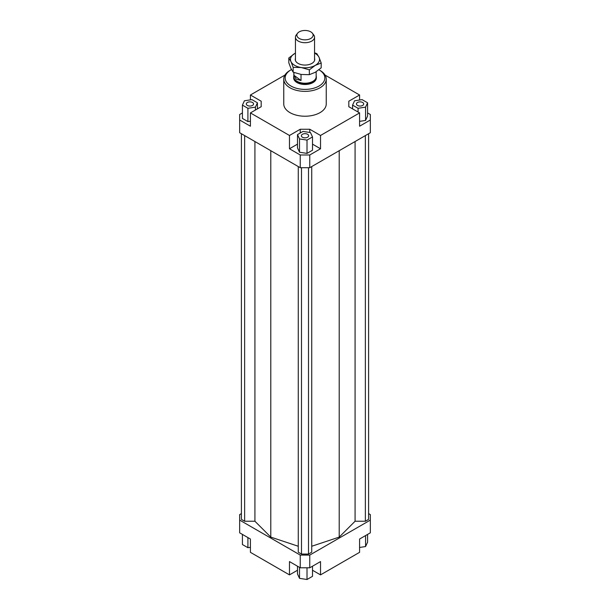 <?xml version="1.0" encoding="UTF-8"?>
<svg xmlns="http://www.w3.org/2000/svg" width="610" height="610" viewBox="0 0 610 610"><rect width="100%" height="100%" fill="white"/><g stroke="black" fill="none" stroke-linecap="round" stroke-linejoin="round"><path stroke-width="0.91" d="M316.155 75.884A11.331 6.542 180 0 1 316.331 77.035A11.331 6.542 180 0 1 308.698 83.219A11.331 6.542 180 0 1 296.079 81.069A11.331 6.542 180 0 1 293.669 77.035A11.331 6.542 180 0 1 293.845 75.884M316.155 71.766L316.155 76.784A11.155 6.435 180 0 1 308.637 82.876A11.155 6.435 180 0 1 296.224 80.756A11.155 6.435 180 0 1 293.845 76.784L293.845 72.438M301.02 74.435L301.02 80.489L296.224 79.193L293.928 75.266L293.928 72.468M297.581 33.245L296.277 34.93A9.562 5.521 0 0 0 295.438 37.179A9.562 5.521 0 0 0 297.474 40.588A9.562 5.521 0 0 0 308.119 42.403A9.562 5.521 0 0 0 314.562 37.179A9.562 5.521 0 0 0 313.723 34.93L312.419 33.245A8.128 4.689 180 0 1 309.194 39.177A8.128 4.689 180 0 1 298.603 38.049A8.128 4.689 180 0 1 297.581 33.245A8.128 4.689 180 0 1 311.397 32.261A8.128 4.689 180 0 1 312.419 33.245M301.02 80.489L293.928 75.266M316.331 77.035L316.331 77.943A11.331 6.542 180 0 1 309.339 83.989A11.331 6.542 180 0 1 296.986 82.571A11.331 6.542 180 0 1 293.669 77.943L293.669 77.035M252.487 105.438A3.629 2.097 180 0 1 248.537 105.896A3.629 2.097 180 0 1 246.295 103.959A3.629 2.097 180 0 1 247.355 102.48A3.629 2.097 180 0 1 251.312 102.023A3.629 2.097 180 0 1 253.554 103.959A3.629 2.097 180 0 1 252.487 105.438M307.57 134.276A3.629 2.097 180 0 1 308.629 135.755A3.629 2.097 180 0 1 306.388 137.692A3.629 2.097 180 0 1 302.43 137.242A3.629 2.097 180 0 1 301.37 135.755A3.629 2.097 180 0 1 303.612 133.826A3.629 2.097 180 0 1 307.57 134.276M357.513 102.48A3.629 2.097 180 0 1 361.463 102.023A3.629 2.097 180 0 1 363.705 103.959A3.629 2.097 180 0 1 362.645 105.438A3.629 2.097 180 0 1 358.688 105.896A3.629 2.097 180 0 1 356.446 103.959A3.629 2.097 180 0 1 357.513 102.48M326.243 79.102L326.243 103.959A21.243 12.261 180 0 1 313.128 115.29A21.243 12.261 180 0 1 289.979 112.636A21.243 12.261 180 0 1 283.757 103.959L283.757 79.102A21.243 12.261 0 0 0 289.979 87.771A21.243 12.261 0 0 0 313.128 90.432A21.243 12.261 0 0 0 326.243 79.102A21.243 12.261 0 0 0 320.021 70.424L319.022 69.845A19.825 11.445 180 0 1 319.022 86.04A19.825 11.445 180 0 1 290.978 86.04A19.825 11.445 180 0 1 290.978 69.845A19.825 11.445 180 0 1 291.481 69.57M290.978 69.845L289.979 70.424A21.243 12.261 0 0 0 283.757 79.102M318.908 69.784A19.825 11.445 180 0 1 319.022 69.845L320.021 70.424M367.578 112.919L370.339 114.512L370.339 132.721L309.758 167.704L309.758 154.986L300.242 154.986L300.242 167.704L309.758 167.704M370.339 120.002L359.58 126.217L359.58 112.919L320.524 135.473L320.524 148.771L309.758 154.986M359.58 121.359L365.573 120.429L367.578 116.098L367.578 102.8L362.088 99.628L354.585 100.787L352.572 105.118L352.572 108.877M300.242 154.986L289.475 148.771L289.475 135.473L250.42 112.919L250.42 126.217L239.661 120.002L239.661 132.721L300.242 167.704M239.661 120.002L239.661 114.512L242.422 112.919M261.187 106.704L261.187 101.214L261.187 106.704L250.42 112.919M242.422 105.118L247.912 108.29L255.415 107.131L257.428 102.8L251.93 99.628L244.427 100.787L242.422 105.118L242.422 118.416L247.912 121.588L250.42 121.199M250.42 99.865L250.42 95L261.187 101.214M309.758 132.477L309.758 129.251L300.242 129.251L300.242 133.01M320.524 148.771L312.503 144.135M297.497 144.135L289.475 148.771M307.013 153.392L312.503 150.22L312.503 136.922L310.49 132.591L302.987 131.424L297.497 134.596L297.497 147.894L299.51 152.225L307.013 153.392L307.013 140.094L312.503 136.922M289.475 135.473L300.242 129.251M348.813 106.704L348.813 101.214L348.813 106.704L359.58 112.919M297.497 570.251L289.475 574.879L250.42 552.332L250.42 539.034L239.661 532.82L239.661 514.604L241.407 513.597M368.592 513.597L370.339 514.604L370.339 520.101L309.758 555.077L300.242 555.077L239.661 520.101M241.407 133.735L241.407 519.377L244.633 521.237L254.919 521.237L270.787 537.105L298.275 546.263M311.725 546.263L339.213 537.105L355.081 521.237L365.367 521.237L368.592 519.377L368.592 133.735M298.275 166.568L298.275 552.202L301.492 554.063L308.507 554.063L311.725 552.202L311.725 166.568M300.242 555.077L300.242 567.796L309.758 567.796L309.758 555.077M309.758 567.796L320.524 561.581L320.524 574.879L359.58 552.332L359.58 539.034L370.339 532.82L370.339 520.101M289.475 574.879L289.475 561.581L300.242 567.796M320.524 574.879L312.503 570.251M325.069 75.076L359.58 95L359.58 100.017M359.58 547.467L365.573 546.537L367.578 542.206L367.578 534.413M365.573 546.537L365.573 535.572M312.503 566.21L312.503 576.328L307.013 579.5L307.013 567.796M307.013 579.5L299.51 578.341L297.497 574.01L297.497 566.21M299.51 578.341L299.51 567.369M250.42 547.315L247.912 547.704L242.422 544.532L242.422 534.413M247.912 547.704L247.912 537.585M352.572 105.118L358.07 108.29L358.07 112.049M358.07 108.29L365.573 107.131L365.573 120.429M365.573 107.131L367.578 102.8M348.813 101.214L359.58 95M297.497 134.596L299.51 138.927L299.51 152.225M299.51 138.927L307.013 140.094M309.758 129.251L320.524 135.473M247.912 108.29L247.912 121.588M255.415 107.131L255.415 110.036M257.428 102.8L257.428 108.877M250.42 95L284.931 75.076M244.633 521.237L244.633 135.595M254.919 521.237L254.919 141.535M270.787 537.105L270.787 150.7M355.081 521.237L355.081 141.535M339.213 537.105L339.213 150.7M365.367 521.237L365.367 135.595M301.492 554.063L301.492 167.704M308.507 554.063L308.507 167.704M314.562 52.803L316.849 53.657L319.022 57.271A14.518 8.38 -0 0 0 315.263 53.512A14.518 8.38 -0 0 0 314.562 53.131M301.241 67.535L293.151 67.344L290.978 61.61A14.518 8.38 -0 0 0 294.737 65.369A14.518 8.38 -0 0 0 301.241 67.535A14.518 8.38 -0 0 0 315.263 65.369A14.518 8.38 -0 0 0 319.022 57.271L321.188 63.005L315.263 65.369L309.339 69.845L301.241 67.535M288.812 57.996L294.737 53.512A14.518 8.38 -0 0 0 290.978 61.61L288.812 57.996L288.812 62.815L290.978 68.549L293.151 72.163L301.241 74.473L309.339 74.672L315.263 72.308L321.188 67.824L321.188 63.005M314.562 58.377A9.737 5.62 180 0 1 312.678 62.899A9.737 5.62 180 0 1 298.115 63.417A9.737 5.62 180 0 1 297.322 62.899A9.737 5.62 180 0 1 295.438 58.377M295.438 53.131A14.518 8.38 -0 0 0 294.737 53.512L295.438 53.123M293.151 72.163L293.151 67.344M309.339 74.672L309.339 69.845M314.562 37.179L314.562 60.512M295.438 37.179L295.438 60.512"/></g></svg>
